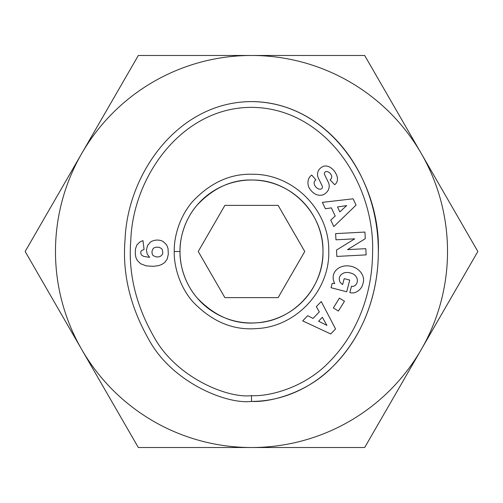 <?xml version="1.0" encoding="UTF-8"?>
<svg xmlns="http://www.w3.org/2000/svg" width="503" height="503" viewBox="0 0 503 503"><rect width="100%" height="100%" fill="white"/><g stroke="black" fill="none" stroke-linecap="round" stroke-linejoin="round"><path stroke-width="0.75" d="M421.263 349.51A196.025 196.025 0 0 0 251.5 55.475A196.025 196.025 0 0 0 81.737 349.51L25.15 251.5L138.325 55.475L364.675 55.475L477.85 251.5L364.675 447.525L251.5 447.525A196.025 196.025 0 0 0 421.263 349.51M322.989 251.5A71.489 71.489 0 0 0 251.5 180.011A71.489 71.489 0 0 0 180.011 251.5C179.653 241.277 183.161 221.402 196.88 205.375C213.599 187.6 232.424 179.156 253.355 180.03C290.891 180.08 323.919 213.976 322.989 251.5C323.838 287.942 292.752 321.21 256.329 322.825C234.398 324.642 214.618 316.28 196.975 297.738C183.186 281.699 179.646 261.736 180.011 251.5A71.489 71.489 0 0 0 251.5 322.989A71.489 71.489 0 0 0 322.989 251.5M352.528 286.396A4.037 4.037 0 0 0 355.281 285.314A9.142 7.539 15.7 0 0 357.13 282.321A9.142 7.539 15.7 0 0 354.64 274.927A8.255 4.615 12.3 0 0 345.668 272.513A9.155 7.331 14.8 0 0 339.475 277.511A9.155 7.331 14.8 0 0 340.003 282.001A12.437 10.425 -57.1 0 0 342.524 284.465A12.437 10.425 -57.1 0 0 342.644 284.541L344.184 278.624L349.73 280.064L346.68 291.778L331.062 287.716L332.181 283.409L334.772 283.516A15.373 12.738 14.6 0 1 333.476 274.883A15.373 12.738 14.6 0 1 351.559 266.427A15.373 12.738 14.6 0 1 363.229 282.629L362.764 284.402A15.373 13.047 12.7 0 1 354.911 292.627A9.947 9.947 0 0 1 350.195 292.696L349.83 292.601L351.515 286.264A4.037 4.037 0 0 0 352.528 286.396M309.213 188.003A11.512 9.802 49.1 0 1 310.961 175.71A11.512 9.802 49.1 0 1 311.049 175.641L311.741 175.05L315.909 179.955L315.035 180.696A5.2 3.452 -130.3 0 0 315.394 186.418A5.2 3.452 -130.3 0 0 321.065 189.034A2.15 2.15 0 0 0 322.247 186.085L318.336 178.012A8.067 8.067 0 0 1 317.594 173.504A10.953 9.331 -130.3 0 1 318.625 170.266A8.388 6.489 -40.3 0 1 322.442 166.77A10.859 8.281 -117.3 0 1 322.58 166.7A10.859 8.281 -117.3 0 1 331.137 168.002A51.325 27.923 -46.9 0 1 332.646 169.241A51.325 27.923 -46.9 0 1 336.098 173.988A11.035 8.268 41.5 0 1 335.815 183.67A11.035 8.268 41.5 0 1 334.646 184.702L330.062 179.791L330.848 179.125A4.628 3.188 -130.3 0 0 331.012 174.579A4.628 3.188 -130.3 0 0 326.592 171.51A2.15 2.15 0 0 0 324.592 174.598L328.421 182.507A8.067 8.067 0 0 1 328.673 188.958A11.512 9.846 49.7 0 1 328.044 190.543A8.388 5.149 -40.3 0 1 323.643 194.592A11.506 9.809 -129.7 0 1 315.645 194.271A12.292 8.564 -129.7 0 1 309.213 188.003M150.749 241.849A12.984 12.984 0 0 1 163.066 241.427L166.606 244.816L168.027 248.469L168.316 254.166L167.254 258.951L164.789 262.428L161.997 264.358L158.766 265.597L153.648 266.326L146.247 265.886L140.557 263.71L137.231 260.347L135.904 257.511L135.282 254.185L135.464 248.891L136.86 244.992L139.96 241.912L142.971 240.61L144.078 249.469L141.444 250.62L140.733 252.06L140.997 254.166L141.928 255.386L143.833 256.423L149.617 257.335L147.203 254.053L146.43 250.154L147.555 245.439L150.749 241.849M251.5 101.6C178.031 101.826 127.448 173.661 125.04 239.874C122.229 273.274 130.076 306.346 148.567 339.097C171.705 382.425 226.671 404.582 251.5 401.4C269.658 402.551 306.522 393.377 332.206 367.14C365.115 334.42 378.042 291.356 378.331 253.116C381.205 182.721 330.207 102.159 251.5 101.6A149.9 126.838 90 0 1 378.338 251.5A149.9 126.838 90 0 1 251.5 401.4L251.5 395.635C268.671 396.71 303.573 388.102 328.182 363.015C359.702 331.703 372.308 290.061 372.566 253.059C375.244 185.186 326.629 108.723 252.934 107.372C182.998 106.385 133.088 175.541 130.793 240.252C128.095 272.601 135.659 304.548 153.49 336.092C175.861 377.791 228.066 398.634 251.5 395.635M174.245 251.5C173.862 240.453 177.653 218.975 192.473 201.653C210.537 182.451 230.883 173.321 253.506 174.271C293.488 174.352 328.868 209.914 328.742 249.897C330.528 289.829 296.657 326.837 256.712 328.578C233.021 330.54 211.644 321.499 192.58 301.467C177.678 284.132 173.856 262.56 174.245 251.5L180.011 251.5M330.729 333.973L302.693 320.883L307.66 315.702L313.055 318.418L319.311 311.885L316.349 306.635L321.241 301.53L335.551 328.949L330.729 333.973M336.501 250.073L354.703 238.831L335.96 239.818L335.633 233.612L364.939 232.065L365.291 238.68L347.535 249.639L365.813 248.671L366.14 254.883L336.834 256.429L336.501 250.073M344.467 301.228L338.4 311.043L333.357 307.924L339.424 298.109L344.467 301.228M356.074 205.098L333.816 226.601L330.754 220.113L335.218 216.045L331.364 207.865L325.397 208.751L322.385 202.363L353.106 198.804L356.074 205.098M151.944 251.487L152.252 254.229L153.138 255.581L156.175 256.958L159.074 256.826L160.539 256.272L162.375 254.411L162.821 252.902L162.375 249.714L161.337 248.407L159.074 247.3L156.175 247.168L154.578 247.589L153.138 248.539L151.944 251.487M326.919 325.391L322.354 317.286L318.6 321.203L326.919 325.391M346.693 205.589L337.494 206.953L339.808 211.864L346.693 205.589M224.872 205.375L278.128 205.375L304.761 251.5L278.128 297.625L224.872 297.625L198.239 251.5L224.872 205.375M138.325 447.525L81.737 349.51A196.025 196.025 0 0 0 251.5 447.525L138.325 447.525"/></g></svg>
